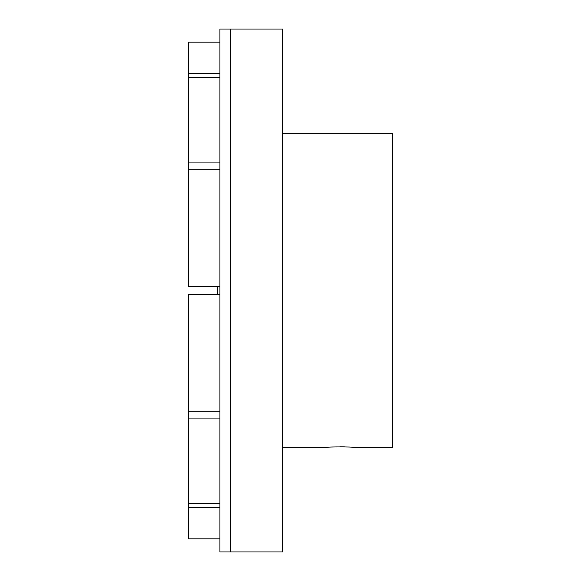<?xml version="1.0" encoding="UTF-8"?>
<svg xmlns="http://www.w3.org/2000/svg" width="581" height="581" viewBox="0 0 581 581"><rect width="100%" height="100%" fill="white"/><g stroke="black" fill="none" stroke-linecap="round" stroke-linejoin="round"><path stroke-width="0.87" d="M217.294 286.578L217.294 294.422L188.535 294.422L188.535 538.848L219.909 538.848M282.656 133.63L392.465 133.63L392.465 447.37L353.248 447.37C354.054 446.774 326.297 446.774 327.103 447.37L282.656 447.37M345.143 446.905L340.175 446.825M230.366 290.5L230.366 551.95L282.656 551.95L282.656 29.05L230.366 29.05L230.366 551.95L219.909 551.95L219.909 29.05L230.366 29.05L230.366 290.5M188.535 294.422L219.909 294.422L188.535 294.422L188.535 411.275L219.909 411.275L188.535 411.275M219.909 418.073L188.535 418.073M219.909 503.611L188.535 503.611M219.909 507.533L188.535 507.533M219.909 42.152L188.535 42.152L188.535 286.578L219.909 286.578M219.909 73.467L188.535 73.467M219.909 77.389L188.535 77.389M219.909 162.927L188.535 162.927M219.909 169.725L188.535 169.725"/></g></svg>
